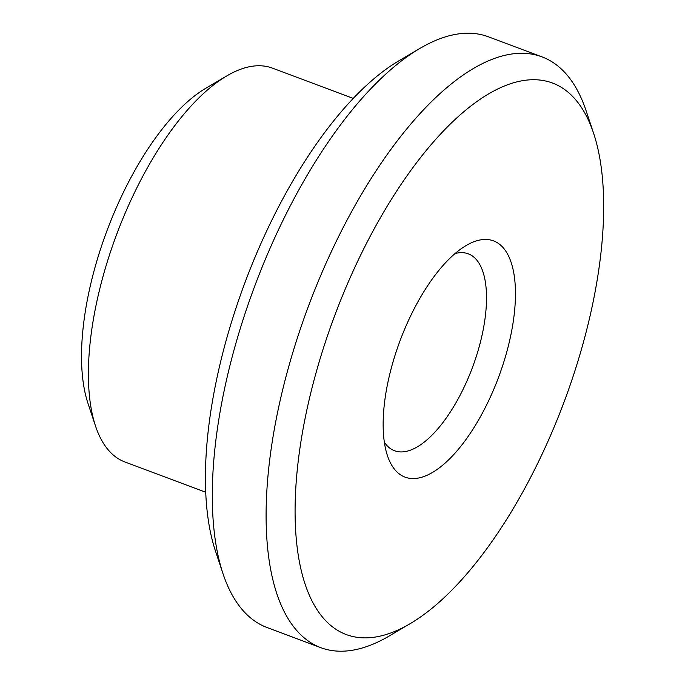 <?xml version="1.0" encoding="UTF-8"?>
<svg xmlns="http://www.w3.org/2000/svg" width="685" height="685" viewBox="0 0 685 685"><rect width="100%" height="100%" fill="white"/><g stroke="black" fill="none" stroke-linecap="round" stroke-linejoin="round"><path stroke-width="1.03" d="M455.088 253.536A105.139 43.771 -69.5 0 1 468.309 253.827A105.139 43.771 -69.5 0 1 479.183 346.756A105.139 43.771 -69.5 0 1 414.451 448.427A105.139 43.771 -69.5 0 1 394.5 450.73A105.139 43.771 -69.5 0 1 384.345 442.262M428.964 474.362A126.168 52.522 -69.5 0 1 387.419 455.585A126.168 52.522 -69.5 0 1 400.126 340.556A126.168 52.522 -69.5 0 1 466.16 245.521A126.168 52.522 -69.5 0 1 512.817 324.425A126.168 52.522 -69.5 0 1 428.964 474.362M401.838 628.196A294.396 122.546 -69.5 0 1 337.431 308.421A294.396 122.546 -69.5 0 1 593.707 133.609A294.396 122.546 -69.5 0 1 564.063 402.009A294.396 122.546 -69.5 0 1 409.981 623.761A294.396 122.546 -69.5 0 1 401.838 628.196M205.671 492.241L124.85 461.947A210.278 87.534 -69.5 0 1 95.515 426.027L87.928 403.217A189.257 78.784 -69.5 0 1 106.988 230.674A189.257 78.784 -69.5 0 1 206.039 88.117L226.752 75.924A210.278 87.534 -69.5 0 1 272.467 68.14L353.289 98.434M95.515 426.027A210.278 87.534 -69.5 0 1 116.698 234.313A210.278 87.534 -69.5 0 1 226.752 75.924M409.981 623.761L389.268 635.963A315.425 131.306 -69.5 0 1 380.543 640.715A315.425 131.306 -69.5 0 1 320.691 647.633L266.979 627.503A315.425 131.306 -69.5 0 1 222.976 573.628L215.39 550.817A294.396 122.546 -69.5 0 1 245.033 282.425A294.396 122.546 -69.5 0 1 399.115 60.665L419.828 48.472A315.425 131.306 -69.5 0 1 488.405 36.793L542.118 56.932A315.425 131.306 -69.5 0 1 586.12 110.799L593.707 133.609M222.976 573.628A315.425 131.306 -69.5 0 1 254.743 286.065A315.425 131.306 -69.5 0 1 419.828 48.472M320.691 647.633A315.425 131.306 -69.5 0 1 308.455 306.195A315.425 131.306 -69.5 0 1 542.118 56.932"/></g></svg>
